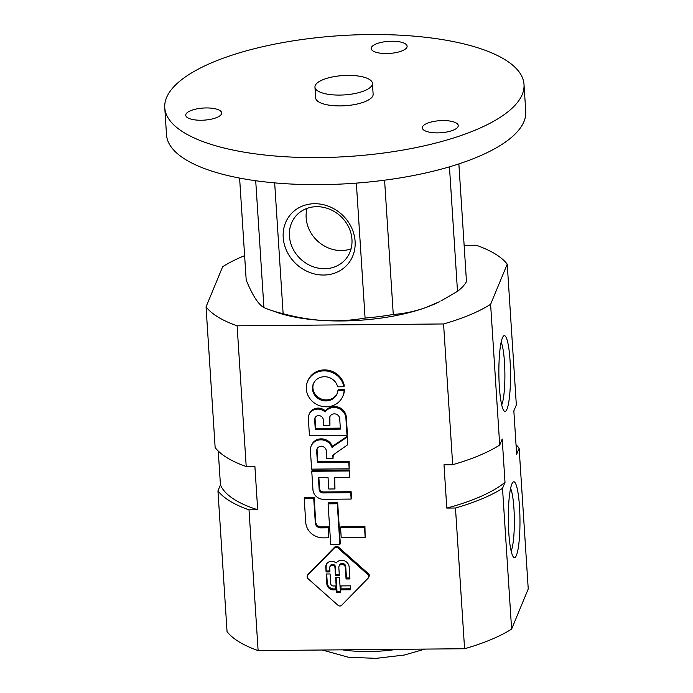 <?xml version="1.0" encoding="UTF-8"?>
<svg xmlns="http://www.w3.org/2000/svg" width="693" height="693" viewBox="0 0 693 693"><rect width="100%" height="100%" fill="white"/><g stroke="black" fill="none" stroke-linecap="round" stroke-linejoin="round"><path stroke-width="1.04" d="M328.092 503.846L330.726 544.542L339.899 544.455L340.306 543.477L337.673 502.78L337.266 503.759L328.092 503.846L328.499 502.858L337.673 502.78M339.899 544.455L337.266 503.759M320.816 527.893A5.241 4.868 -157.5 0 1 315.35 523.31L313.747 498.613L304.218 498.7L305.743 522.392A16.623 15.445 -157.5 0 0 323.181 537.863L328.794 537.811L328.551 526.845L328.144 527.832L320.816 527.893L321.223 526.905L328.551 526.845M328.794 537.811L328.144 527.832M321.223 526.905A5.241 4.868 22.5 0 1 315.757 522.331L315.35 523.31M313.747 498.613L314.154 497.626L315.757 522.331M304.218 498.7L304.625 497.713L314.154 497.626M340.575 527.72L341.216 537.707L365.168 537.491L364.934 526.515L364.527 527.503L340.575 527.72L340.982 526.732L364.934 526.515M365.168 537.491L364.527 527.503M323.172 492.94A3.837 3.56 -157.5 0 1 319.152 489.371L318.39 477.616L328.032 477.529L328.777 489.007L334.97 488.946L334.225 477.468L349.731 477.33L349.315 470.954L311.755 471.292L312.95 489.795A10.23 9.503 -157.5 0 0 323.683 499.315L351.134 499.073L351.542 498.085L351.134 491.709L350.727 492.688L323.172 492.94L323.579 491.952L351.134 491.709M351.134 499.073L350.727 492.688M323.579 491.952A3.837 3.56 22.5 0 1 319.56 488.383L318.858 477.607M334.97 488.946L334.693 477.468M349.731 477.33L349.722 469.967L349.315 470.954M311.755 471.292L312.162 470.304L349.722 469.967M317.429 462.707L316.666 450.952A4.877 4.53 -157.5 0 1 322.219 446.422A4.877 4.53 -157.5 0 1 326.308 450.866L326.81 458.619L333.004 458.567L332.787 455.18L347.626 444.811L347.132 437.11L331.938 447.297A11.235 10.438 -157.5 0 0 321.595 439.856A11.235 10.438 -157.5 0 0 311.122 446.093A11.235 10.438 -157.5 0 0 310.377 450.008L311.616 469.135L349.177 468.806L349.177 461.434L348.77 462.422L317.429 462.707L317.836 461.72L349.177 461.434M311.122 446.093L311.529 445.105A11.235 10.438 22.5 0 1 322.002 438.868A11.235 10.438 22.5 0 1 332.354 446.318L347.539 436.122L347.626 444.811M349.177 468.806L348.77 462.422M316.666 450.952L317.073 449.974L317.836 461.72M317.073 449.974A4.877 4.53 22.5 0 1 317.212 448.57M333.004 458.567L333.238 454.859M347.132 437.11L347.539 436.122M345.885 417.931A11.4 10.586 -157.5 0 0 337.361 407.96A11.4 10.586 -157.5 0 0 325.112 412.014L325.519 411.027A11.4 10.586 22.5 0 1 337.768 406.982A11.4 10.586 22.5 0 1 346.292 416.943L347.427 434.433L347.02 435.412L345.885 417.931L346.292 416.943M325.112 412.014A10.057 9.347 -157.5 0 0 308.983 414.7A10.057 9.347 -157.5 0 0 308.324 418.26L309.459 435.75L347.02 435.412M308.983 414.7L309.399 413.712A10.057 9.347 22.5 0 1 325.519 411.027M315.272 429.313L340.384 429.088L339.709 418.667A5.163 4.799 -157.5 0 0 329.833 416.744A5.163 4.799 -157.5 0 0 329.504 418.763L329.929 425.329L323.605 425.389L323.233 419.637A4.349 4.037 -157.5 0 0 314.925 418.018A4.349 4.037 -157.5 0 0 314.648 419.715L315.272 429.313L315.679 428.335L315.055 418.728A4.349 4.037 22.5 0 1 315.168 417.532M329.929 425.329L329.911 417.775A5.163 4.799 22.5 0 1 330.067 416.259M340.324 428.109L315.679 428.335M344.118 390.566L337.898 390.627A12.872 11.954 -157.5 0 1 337.11 393.754A12.872 11.954 -157.5 0 1 320.642 399.878A12.872 11.954 -157.5 0 1 313.323 383.905A12.872 11.954 -157.5 0 1 326.152 376.827A12.872 11.954 -157.5 0 1 337.647 386.807L343.875 386.755A19.118 17.758 -157.5 0 0 327.096 371.067A19.118 17.758 -157.5 0 0 307.553 381.514A19.118 17.758 -157.5 0 0 318.425 405.24A19.118 17.758 -157.5 0 0 342.879 396.136A19.118 17.758 -157.5 0 0 344.118 390.566L344.525 389.587A19.118 17.758 22.5 0 1 343.286 395.157L342.879 396.136M343.875 386.755L344.282 385.767A19.118 17.758 22.5 0 0 327.503 370.088A19.118 17.758 22.5 0 0 307.961 380.535L307.553 381.514M337.3 393.252A12.872 11.954 22.5 0 1 321.05 398.891A12.872 11.954 22.5 0 1 313.539 383.42M337.898 390.627L338.305 389.639L344.525 389.587M338.063 605.335A2.555 2.374 -157.5 0 0 341.632 605.301L368.243 578.083A2.555 2.374 -157.5 0 0 368.018 574.679L337.924 547.972A2.555 2.374 -157.5 0 0 334.355 548.007L307.744 575.225A2.555 2.374 -157.5 0 0 307.961 578.62L338.063 605.335M307.276 575.926L307.683 574.947A2.555 2.374 22.5 0 1 308.151 574.237L334.762 547.02A2.555 2.374 22.5 0 1 338.331 546.985L368.425 573.7A2.555 2.374 22.5 0 1 369.109 576.394L368.702 577.373M329.859 566.813A2.685 2.495 -157.5 0 1 334.996 567.818L335.49 575.511L335.403 566.831A2.685 2.495 22.5 0 0 330.266 565.835L329.859 566.813A2.685 2.495 -157.5 0 0 329.686 567.87L329.946 571.916L326.091 571.95L326.178 566.042A6.228 5.787 22.5 0 1 326.403 564.275M335.49 575.511L339.336 575.476L338.825 567.55A3.283 3.058 -157.5 0 1 342.567 564.5A3.283 3.058 -157.5 0 1 345.322 567.489L346.058 578.976L349.922 578.941L349.142 566.883A7.207 6.696 -157.5 0 0 343.815 560.62A7.207 6.696 -157.5 0 0 336.088 563.037A6.228 5.787 -157.5 0 0 326.178 564.76A6.228 5.787 -157.5 0 0 325.771 567.021L326.178 566.042M336.607 592.697L340.445 592.662L339.457 577.408L335.62 577.442L336.607 592.697L337.015 591.718L336.088 577.442M346.058 578.976L346.474 577.988L345.729 566.51A3.283 3.058 22.5 0 0 339.44 565.28L339.033 566.268M349.861 577.962L346.474 577.988M339.275 574.488L335.897 574.523M329.885 570.937L326.498 570.963M325.771 567.021L326.091 571.95M340.852 589.847L350.623 589.76L350.363 585.828L340.601 585.914L340.852 589.847L341.069 585.914M350.554 588.781L341.259 588.868M335.776 588.911L333.974 588.929A6.393 5.942 22.5 0 1 327.269 582.978L326.689 573.977M326.862 583.965A6.393 5.942 -157.5 0 0 333.567 589.916L335.836 589.89L335.577 585.957L333.385 585.983A2.555 2.374 -157.5 0 1 330.7 583.601L330.076 573.951L326.221 573.986L326.862 583.965L327.269 582.978M340.384 591.683L337.015 591.718M218.252 451.056L220.443 484.892L217.948 490.904L227.053 631.644A155.518 52.321 -3.7 0 0 258.117 650.588L464.579 648.735A155.518 52.321 -3.7 0 0 511.616 629.088L528.239 588.937L519.135 448.206A155.518 52.321 -3.7 0 0 516.034 444.75M244.62 255.648A155.518 52.321 -3.7 0 0 222.67 266.718L206.046 306.869A155.518 52.321 -3.7 0 0 237.11 325.814L443.572 323.96A155.518 52.321 -3.7 0 0 490.609 304.314L507.233 264.163A155.518 52.321 -3.7 0 0 476.169 245.218L464.128 245.322M464.579 648.735L455.474 508.004A155.518 52.321 -3.7 0 0 502.512 488.357L505.006 482.337L502.208 439.033L499.714 445.053L490.609 304.314M443.572 323.96L452.676 464.7L443.996 464.778L446.794 508.082L455.474 508.004M258.117 650.588L249.012 509.849L257.692 509.771L254.894 466.467L246.214 466.545L237.11 325.814M510.057 360.603A37.89 5.821 89.5 0 0 503.456 336.131A37.89 5.821 89.5 0 0 498.873 373.605A37.89 5.821 89.5 0 0 504.132 410.992A37.89 5.821 89.5 0 0 510.057 360.603M519.507 506.748A37.89 5.821 89.5 0 0 512.907 482.276A37.89 5.821 89.5 0 0 508.324 519.75A37.89 5.821 89.5 0 0 513.582 557.137A37.89 5.821 89.5 0 0 519.507 506.748M507.233 264.163L516.337 404.903L513.842 410.914L516.64 454.218L519.135 448.206M511.616 629.088L502.512 488.357M246.214 466.545A155.518 52.321 -3.7 0 1 215.151 447.6L206.046 306.869M220.443 484.892A149.757 50.381 -3.7 0 0 257.692 509.771M217.948 490.904A155.518 52.321 -3.7 0 0 249.012 509.849M452.676 464.7A155.518 52.321 -3.7 0 0 499.714 445.053M446.794 508.082A149.757 50.381 -3.7 0 0 505.006 482.337M511.148 551.03A32.961 5.068 89.5 0 0 513.937 508.48A32.961 5.068 89.5 0 0 510.585 488.435M501.697 404.877A32.961 5.068 89.5 0 0 504.487 362.326A32.961 5.068 89.5 0 0 501.134 342.281M239.605 178.084L246.197 280.067C249.333 287.664 252.382 293.806 255.362 298.501C258.324 303.04 261.174 306.063 263.912 307.553A112.318 37.786 -3.7 0 0 269.794 309.858A112.318 37.786 -3.7 0 0 283.125 313.695L274.671 182.883M269.794 309.858L276.758 312.309A103.681 34.884 -3.7 0 0 324.402 320.573C310.655 319.759 296.89 317.463 283.125 313.695M393.269 314.457A112.318 37.786 -3.7 0 1 365.081 318.07C351.723 320.4 338.167 321.231 324.402 320.573A103.681 34.884 -3.7 0 0 425.693 307.588A103.681 34.884 -3.7 0 0 439.31 301.801L425.693 307.588C414.769 311.426 403.967 313.712 393.269 314.457L384.58 180.189M440.835 301.022L457.501 291.346A112.318 37.786 -3.7 0 0 466.476 281.583L458.87 163.912M457.501 291.346L449.454 166.84M365.081 318.07L356.349 183.117M263.912 307.553L255.708 180.734M164.761 107.675L166.511 134.745A179.998 60.56 -3.7 0 0 350.043 183.558A179.998 60.56 -3.7 0 0 525.762 111.512L524.012 84.442A179.998 60.56 -3.7 0 0 478.222 47.912A179.998 60.56 -3.7 0 0 278.395 43.416A179.998 60.56 -3.7 0 0 164.761 107.675A179.998 60.56 -3.7 0 0 348.293 156.497A179.998 60.56 -3.7 0 0 524.012 84.442M314.951 87.093L315.653 97.921A28.803 9.693 -3.7 0 0 345.01 105.734A28.803 9.693 -3.7 0 0 373.129 94.205L372.427 83.377A28.803 9.693 -3.7 0 0 365.098 77.529A28.803 9.693 -3.7 0 0 333.134 76.81A28.803 9.693 -3.7 0 0 314.951 87.093A28.803 9.693 -3.7 0 0 344.317 94.906A28.803 9.693 -3.7 0 0 372.427 83.377M217.1 109.277A18.001 6.055 -3.7 0 0 197.124 108.827A18.001 6.055 -3.7 0 0 185.759 115.255A18.001 6.055 -3.7 0 0 204.106 120.14A18.001 6.055 -3.7 0 0 221.682 112.933A18.001 6.055 -3.7 0 0 217.1 109.277M402.538 42.559A18.001 6.055 -3.7 0 0 382.562 42.108A18.001 6.055 -3.7 0 0 371.197 48.536A18.001 6.055 -3.7 0 0 389.553 53.422A18.001 6.055 -3.7 0 0 407.12 46.214A18.001 6.055 -3.7 0 0 402.538 42.559M453.672 121.899A18.001 6.055 -3.7 0 0 433.688 121.457A18.001 6.055 -3.7 0 0 422.323 127.876A18.001 6.055 -3.7 0 0 440.679 132.761A18.001 6.055 -3.7 0 0 458.255 125.554A18.001 6.055 -3.7 0 0 453.672 121.899M283.212 237.456A37.89 33.662 42.6 0 1 335.135 209.494A37.89 33.662 42.6 0 1 339.12 271.171A37.89 33.662 42.6 0 1 283.212 237.456M289.423 236.044A32.961 29.279 42.6 0 1 296.422 215.402A32.961 29.279 42.6 0 1 340.506 216.155A32.961 29.279 42.6 0 1 344.949 260.022A32.961 29.279 42.6 0 1 311.114 265.93A32.961 29.279 42.6 0 1 289.423 236.044M351.048 248.839A32.961 29.279 42.6 0 1 306.159 217.845A32.961 29.279 42.6 0 1 307.06 208.385M319.152 489.371L319.56 488.383M331.938 447.297L332.354 446.318M332.354 447.427L332.761 446.448M314.648 419.715L315.055 418.728M329.504 418.763L329.911 417.775M337.924 547.972L338.331 546.985M334.355 548.007L334.762 547.02M334.996 567.818L335.403 566.831M368.018 574.679L368.425 573.7M307.744 575.225L308.151 574.237M345.322 567.489L345.729 566.51M333.567 589.916L333.974 588.929M342.195 649.835A70.556 23.735 -3.7 0 0 396.942 649.341M322.28 650.017L348.44 657.259L376.108 658.35L404.331 655.032L425.052 649.09"/></g></svg>
